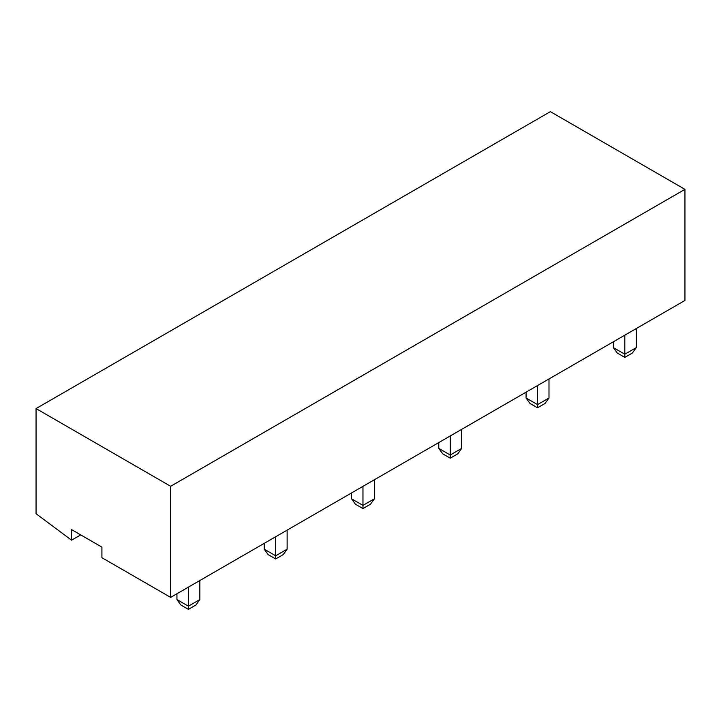 <?xml version="1.0" encoding="UTF-8"?>
<svg xmlns="http://www.w3.org/2000/svg" width="721" height="721" viewBox="0 0 721 721"><rect width="100%" height="100%" fill="white"/><g stroke="black" fill="none" stroke-linecap="round" stroke-linejoin="round"><path stroke-width="1.08" d="M71.559 540.182L36.05 513.731L36.05 408.573L550.357 111.647L684.95 189.353L684.95 300.45L170.643 597.385L101.913 557.703L101.913 547.122L71.559 529.602L71.559 540.182L80.725 534.892M36.05 408.573L170.643 486.278L684.95 189.353M170.643 597.385L170.643 486.278M624.81 335.175L624.81 354.218L613.355 347.603L613.355 341.781M636.264 347.603L632.371 353.029L624.81 357.391L624.81 354.218L636.264 347.603L636.264 328.56M624.81 357.391L617.257 353.029L613.355 347.603M537.533 385.564L537.533 404.607L526.078 398.001L526.078 392.179M548.987 398.001L545.094 403.418L537.533 407.789L537.533 404.607L548.987 398.001L548.987 378.949M537.533 407.789L529.971 403.418L526.078 398.001M450.246 435.962L450.246 455.005L438.792 448.39L438.792 442.568M461.701 448.39L457.808 453.815L450.246 458.177L450.246 455.005L461.701 448.39L461.701 429.346M450.246 458.177L442.685 453.815L438.792 448.39M362.96 486.351L362.96 505.394L351.506 498.788L351.506 492.966M374.415 498.788L370.522 504.204L362.96 508.575L362.96 505.394L374.415 498.788L374.415 479.735M362.96 508.575L355.399 504.204L351.506 498.788M275.683 536.739L275.683 555.792L264.228 549.177L264.228 543.355M287.129 549.177L283.236 554.602L275.683 558.964L275.683 555.792L287.129 549.177L287.129 530.133M275.683 558.964L268.122 554.602L264.228 549.177M188.397 587.137L188.397 606.181L176.942 599.566L176.942 593.753M199.852 599.566L195.959 604.991L188.397 609.353L188.397 606.181L199.852 599.566L199.852 580.522M188.397 609.353L180.836 604.991L176.942 599.566"/></g></svg>
